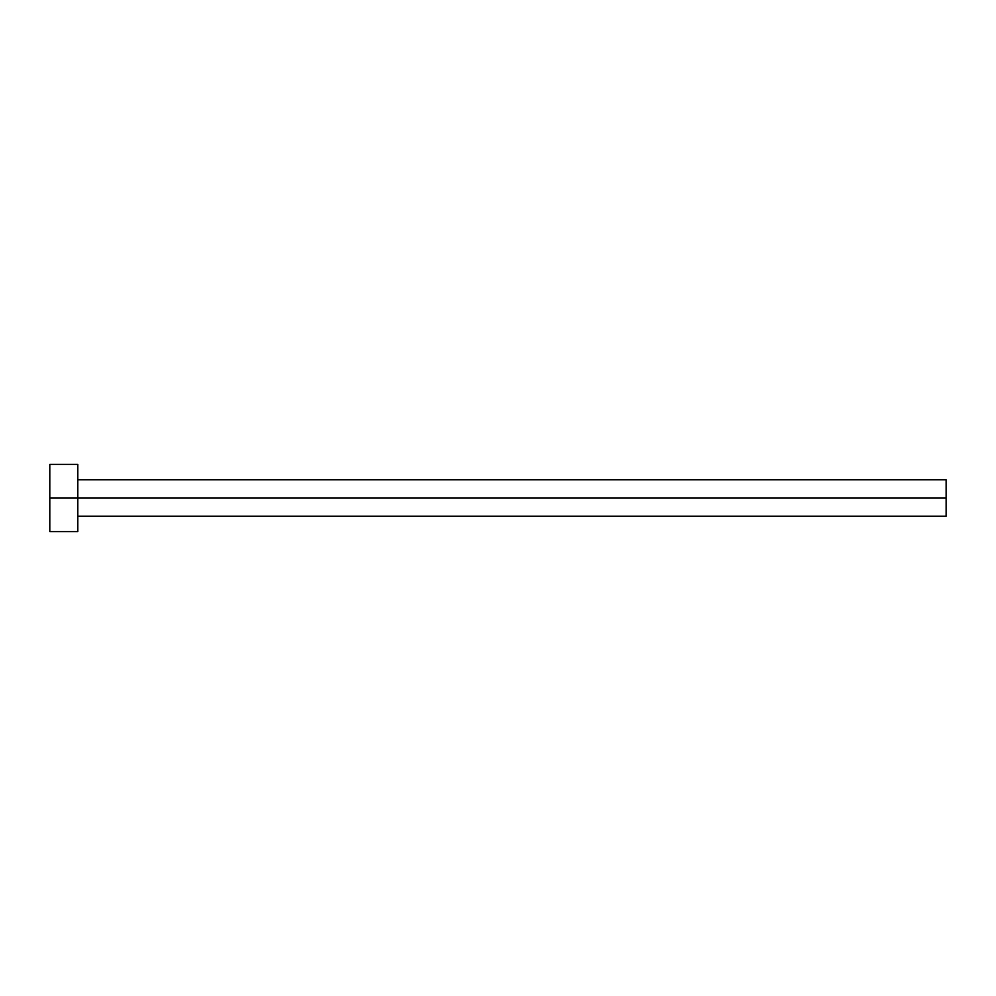 <?xml version="1.0" encoding="UTF-8"?>
<svg xmlns="http://www.w3.org/2000/svg" width="996" height="996" viewBox="0 0 996 996"><rect width="100%" height="100%" fill="white"/><g stroke="black" fill="none" stroke-linecap="round" stroke-linejoin="round"><path stroke-width="0.75" stroke-dasharray="4.98 3.74" d="M77.812 498L946.2 498L946.2 516.202L946.2 498L77.812 498L77.812 531.615L77.812 498L49.8 498L77.812 498L77.812 464.385L77.812 498M49.8 531.615L49.8 464.385L49.8 531.615M946.2 479.798L946.2 498L946.2 479.798"/><path stroke-width="1.49" d="M49.8 531.615L49.8 464.385L49.8 498L946.2 498L946.2 516.202L946.2 498L49.8 498L49.8 531.615L77.812 531.615L77.812 464.385L77.812 531.615M946.2 498L946.2 479.798L946.2 498M77.812 516.202L946.2 516.202M49.8 464.385L77.812 464.385M77.812 479.798L946.2 479.798"/></g></svg>
